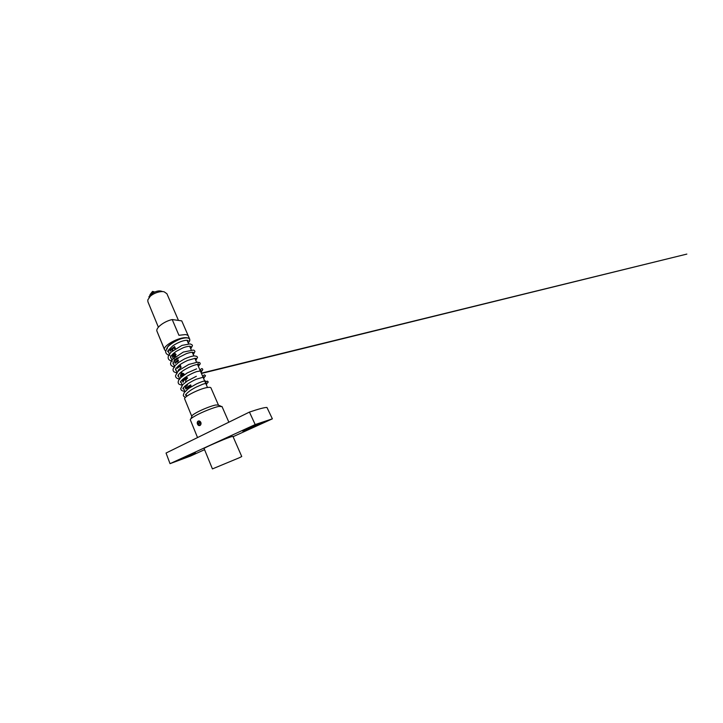 <?xml version="1.0" encoding="UTF-8"?>
<svg xmlns="http://www.w3.org/2000/svg" width="723" height="723" viewBox="0 0 723 723"><rect width="100%" height="100%" fill="white"/><g stroke="black" fill="none" stroke-linecap="round" stroke-linejoin="round"><path stroke-width="1.08" d="M188.296 343.127L188.468 342.63C189.652 341.274 190.059 340.144 189.67 339.241C188.712 337.533 185.657 337.433 180.497 338.942L180.28 339.078M172.472 350.827L171.893 349.426L170.149 351.026L169.778 350.122L174.577 346.534L175.472 348.667M174.252 347.844L174.803 349.101L174.252 347.844L172.463 349.001L173.032 350.384M174.505 357.406L173.439 354.812C172.878 355.382 172.779 356.123 173.113 357.045M174.351 358.753C173.665 358.906 173.131 358.463 172.743 357.424C172.128 355.915 172.282 354.731 173.204 353.89L173.809 353.529C174.776 353.213 175.535 353.61 176.078 354.704M179.069 357.252L178.5 358.165M174.026 360.388L177.289 357.831L177.641 358.671L174.297 361.048M178.482 362.304L177.144 361.645L175.201 363.244L174.858 362.404L178.138 359.855L178.491 360.705L177.921 361.066M178.409 371.007L178.111 370.266L180.018 368.703L180.524 367.32C180.19 366.697 179.756 366.516 179.214 366.787L177.298 368.314L176.945 367.465L180.271 364.961L180.623 365.82L179.991 366.218L181.283 367.167M181.726 372.282L179.449 373.52M182.323 376.222L181.663 374.65C181.084 375.174 180.976 375.915 181.328 376.873M181.428 373.701L181.482 373.692C180.524 374.478 180.361 375.653 180.985 377.198L180.922 377.216C180.298 375.662 180.461 374.487 181.428 373.701L181.762 373.493C182.856 372.996 183.741 373.384 184.41 374.659M183.425 380.714L183.38 381.789L183.036 382.205L182.747 381.627C182.395 380.732 182.512 380.135 183.091 379.828L185.486 377.46L185.739 378.066L186.832 377.46L187.664 378.093L186.109 378.942L186.435 379.729L185.775 380.117L185.45 379.331L183.425 380.714M187.591 385.016L185.097 387.176L184.817 386.181M185.838 381.952L185.585 381.03L185.883 381.952M191.035 385.793L185.865 389.019L185.504 388.143L190.664 384.907L191.035 385.793M173.05 342.503C168.775 344.979 166.85 347.076 167.275 348.811M168.351 351.432L167.6 351.387M165.657 350.899L164.591 349.86C162.169 346.127 178.943 336.755 186.615 337.731C188.314 337.885 189.363 338.382 189.742 339.241L189.363 341.572M172.21 319.548L178.943 335.3L185.242 334.577C186.923 334.74 187.971 335.246 188.378 336.105L181.744 320.876L172.21 319.548C163.769 321.41 155.282 328.188 157.027 331.36L163.543 347.139M196.466 412.616C201.997 409.516 211.532 405.766 215.779 404.988L218.445 405.079L210.953 387.889C210.727 387.392 209.797 387.23 208.161 387.411C200.849 388.034 182.901 396.954 184.69 398.979L191.785 416.34C191.622 415.698 193.177 414.46 196.466 412.616M190.42 419.955L190.321 419.819C190.131 419.114 191.975 417.686 195.861 415.526C202.458 411.875 213.909 407.356 218.897 406.407L221.988 406.615M178.464 320.416L166.905 293.728L164.157 291.812C160.452 290.845 153.601 293.077 150.158 296.403L147.808 299.909L147.899 301.753L158.373 327.194M197.487 424.13C197.054 422.928 197.198 421.97 197.921 421.256C199.06 420.605 200.027 420.985 200.831 422.386C201.22 423.588 201.021 424.564 200.244 425.305C199.123 425.955 198.21 425.567 197.487 424.13M198.003 424.627L197.632 422.178L198.292 421.428C200.072 420.379 201.69 424.293 199.828 425.151L198.563 425.106L199.656 422.874L199.096 422.404L198.003 424.627L198.771 424.69M199.15 425.287L199.973 425.476M198.825 420.922L198.192 421.491M261.681 422.702L262.946 422.404C263.479 422.684 249.001 429.073 244.22 430.682L242.684 431.071C241.853 430.926 257.171 424.157 261.681 422.702M204.573 449.67L190.565 456.041L170.032 463.66L255.183 424.564L249.444 412.083L166.046 453.041L170.032 463.66M195.49 452.941L180.036 459.656L195.49 452.941M230.393 436.999C223.154 439.485 202.946 448.332 204.085 448.486L212.426 468.911L239.394 457.731L241.744 456.52L232.914 436.312L230.393 436.999M168.784 352.481L168.17 351.712L168.766 349.778L172.869 345.793C180.262 340.813 187.04 339.548 188.17 340.705L187.329 340.352L187.429 341.12M188.576 343.768L186.995 340.19M170.194 350.98L169.778 350.122M172.517 350.8L171.893 349.426M169.842 350.113L174.586 346.561M173.439 354.812L174.55 357.37M173.204 353.89L173.809 353.529M172.743 357.424L172.797 357.415C172.191 355.906 172.345 354.731 173.258 353.89M175.246 363.19L174.858 362.404M174.912 362.386L178.147 359.882M177.343 368.269L176.945 367.465M180.524 367.32L180.072 368.703L178.111 370.266M178.464 370.962L178.165 370.257M177.008 367.456L180.28 364.988M181.663 374.65L182.368 376.186M185.811 380.099L185.45 379.331M185.739 378.066L186.85 377.478M184.826 377.849L185.495 377.478M185.079 378.463L184.871 377.849M182.747 381.627L182.811 381.617C182.458 380.723 182.576 380.126 183.145 379.819L185.124 378.463M183.082 382.16L182.811 381.617M185.133 387.085L184.799 386.281M185.91 388.974L185.504 388.143M185.558 388.124L190.673 384.916M175.029 356.972L173.963 354.406L175.481 355.12L175.4 356.674M175.436 355.12L175.535 356.34M183.796 375.047L183.75 375.047C183.38 374.261 182.865 373.999 182.214 374.252L182.856 375.806M162.756 291.613L162.106 291.441C159.72 290.42 156.719 290.89 153.095 292.869L149.092 297.388L150.158 294.451L152.544 291.396L154.37 292.182M255.183 424.564L272.372 418.834L266.959 407.474C264.817 407.329 258.97 408.866 249.444 412.083M152.164 294.523L151.938 293.981L148.866 296.855M151.938 293.981L153.204 291.586L154.216 291.812M272.372 418.834L233.086 436.701M152.544 291.396L153.204 291.586M185.567 397.289C184.193 396.9 183.443 396.213 183.308 395.228L184.166 392.598L188.703 388.368L196.285 384.021C200.407 382.096 203.371 381.066 205.169 380.922L205.684 381.093M185.766 394.478L185.63 395.373L186.055 394.27C187.926 392.002 191.306 389.616 196.186 387.094L202.91 384.148L207.528 382.955L208.242 381.961L207.384 381.102L205.296 382.377M184.799 391.351C181.365 390.836 181.175 390.266 180.696 388.667L182.693 384.699L187.447 380.885L196.331 376.294M183.064 388.115L183.082 388.893L183.525 387.691C185.332 385.169 191.089 381.455 196.322 379.223L204.971 376.683L205.513 375.662L204.383 374.839L202.63 376.231M180.696 381.392L182.259 385.187C177.668 384.211 178.635 383.579 178.111 382.178L178.59 380.397L180.741 377.605L187.293 372.905L196.602 368.857M181.166 382.53L180.379 382.06L180.913 381.337C182.919 378.219 190.8 373.601 196.412 371.685L202.25 370.574L202.811 369.435L202.304 368.739C201.708 368.622 201.898 368.115 200 370.149M179.756 379.114C175.436 378.509 175.49 376.249 175.572 375.617L177.56 371.875L179.684 369.887L188.83 364.446L197.704 362.115M178.635 376.403L177.939 375.933C177.713 375.454 178.563 376.186 178.021 376.177L178.608 374.65C181.247 370.628 193.186 364.654 197.822 364.437L198.093 364.428C201.066 364.934 200.063 363.217 199.946 362.892C199.403 362.557 198.834 361.681 198.021 363.506M197.786 364.437L199.241 365.205L198.391 366.444M188.269 343.064L189.815 340.397L189.67 339.241M180.506 338.942C175.96 340.732 171.984 343.082 168.576 346.019L167.194 347.582L165.621 351.532C165.775 353.619 167.23 354.912 169.986 355.4M190.755 348.811L192.39 345.775C192.652 345.142 191.866 344.519 190.05 343.904L182.015 345.386L171.008 352.155L168.486 355.608C167.465 359.033 168.839 360.307 172.39 361.238M177.271 373.086L174.126 371.947C173.186 371.125 172.86 370.113 173.131 368.902L174.966 365.657L178.599 362.431L184.555 358.906C188.54 357.153 191.767 356.141 194.234 355.888C197.153 356.448 196.674 356.096 197.524 357.298L195.816 360.506M174.821 367.13C172.065 366.48 170.637 365.359 170.538 363.768C170.718 362.205 171.396 360.714 172.58 359.286L183.281 352.074L193.249 350.086C194.089 350.158 194.65 350.628 194.948 351.505L193.276 354.632M186.814 396.249L185.974 394.207M184.907 391.631L183.317 387.763M179.629 378.807L178.093 375.083M177.036 372.508L175.526 368.847M174.46 366.272L172.987 362.684M171.92 360.099L170.474 356.584M169.408 353.999L167.989 350.556M164.591 349.86L157.027 331.36M218.473 405.205L220.813 406.136M197.542 437.578L190.321 419.819M185.576 394.758L186.29 394.984M206.281 384.645L206.841 383.895L206.019 383.244M182.91 388.359L183.714 388.73M203.624 378.518L204.266 377.641L203.244 376.9M201.437 373.466L686.85 254.089L201.301 373.167M200.994 372.444L201.726 371.414L200.515 370.655M189.851 346.163L190.881 346.624C189.968 345.974 187.013 346.335 183.262 347.727L176.313 351.27L173.159 353.692C169.806 357.18 170.727 357.18 170.601 357.704L171.215 358.373M195.102 358.274C195.743 358.915 196.231 359.051 196.566 358.671L195.102 358.31L187.628 360.434C183.172 362.521 180.081 364.365 178.364 365.974C174.632 369.616 175.725 369.399 175.526 369.941L176.141 370.33M192.454 352.191L193.665 352.607C192.77 351.984 189.887 352.354 186.118 353.764L179.033 357.334L175.716 359.819C172.173 363.425 173.231 363.253 173.05 363.786L173.665 364.32M207.51 387.501L197.533 364.455M196.493 362.06L194.858 358.283M193.827 355.897L192.219 352.191M191.188 349.805L189.607 346.154M189.742 339.241L181.762 320.913M191.857 416.439L190.899 418.771M228.866 422.187L221.97 406.453M197.921 421.256L198.554 421.093M199.412 425.278L200.036 425.449"/></g></svg>
